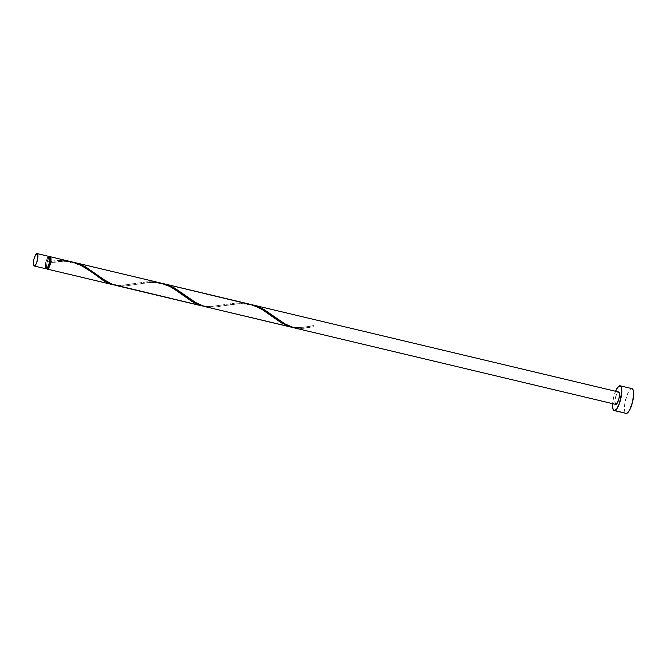<?xml version="1.0" encoding="UTF-8"?>
<svg xmlns="http://www.w3.org/2000/svg" width="667" height="667" viewBox="0 0 667 667"><rect width="100%" height="100%" fill="white"/><g stroke="black" fill="none" stroke-linecap="round" stroke-linejoin="round"><path stroke-width="0.5" stroke-dasharray="3.33 2.5" d="M37.16 253.602L48.966 256.411A6.37 1.826 -76.6 0 0 45.74 262.189A6.37 1.826 -76.6 0 0 46.015 268.793M49.625 257.22L48.816 257.028A5.728 1.651 103.4 0 1 48.849 257.037A5.728 1.651 103.4 0 1 49.133 262.94A5.728 1.651 103.4 0 1 46.223 268.192L45.456 266.358L45.898 262.323L47.29 258.462L48.816 257.028L49.591 258.863L49.15 262.898L47.749 266.758L46.223 268.192L46.973 268.367L46.223 268.192A5.728 1.651 103.4 0 1 46.198 268.184A5.728 1.651 103.4 0 1 45.906 262.281A5.728 1.651 103.4 0 1 48.816 257.028L50.008 257.312A5.728 1.651 -76.6 0 0 47.082 262.606A5.728 1.651 -76.6 0 0 47.357 268.459M620.185 385.818L631.932 388.611A12.74 3.66 -76.6 0 0 625.479 400.167A12.74 3.66 -76.6 0 0 626.03 413.39M615.774 390.77L613.565 397.557L612.614 403.652A12.74 3.66 103.4 0 1 615.566 391.262M292.863 327.464L303.535 327.322L314.082 325.513L301.601 327.555L292.863 327.464M293.463 327.689L301.601 328.439L313.79 326.747A6.37 1.826 103.4 0 1 314.082 325.513L313.79 326.747A6.37 1.826 103.4 0 1 314.082 325.513L313.807 326.747L303.552 328.314L293.889 327.789M252.401 304.827L618.617 391.988A6.37 1.826 -76.6 0 0 615.399 397.765A6.37 1.826 -76.6 0 0 615.674 404.377M204.452 306.503L208.704 307.187L214.716 307.112L239.011 303.635L250.692 304.444L241.679 303.577L235.935 303.86L214.541 307.128L204.886 306.612M50.217 256.703L70.977 261.647L60.714 260.53L47.057 261.956A6.37 1.826 103.4 0 1 49.508 256.912M46.723 268.593A6.37 1.826 103.4 0 1 46.765 263.198L60.163 261.314L72.678 262.073L63.657 261.206L46.765 263.198L47.082 262.606L46.64 266.642L47.407 268.476L46.198 268.184M114.407 285.026L125.521 284.951L147.382 281.766L153.127 281.824L159.988 282.833L154.544 281.941L147.174 281.782L122.878 285.251L114.407 285.026M74.379 262.456L159.988 282.833M203.418 306.203L214.532 306.136L236.385 302.951L242.129 303.01L248.999 304.019L243.555 303.126L236.185 302.96L211.889 306.436L203.418 306.203M163.39 283.642L248.999 304.019M115.441 285.318L119.693 286.001L125.704 285.926L150 282.458L161.689 283.258L152.668 282.391L146.923 282.675L125.529 285.943L115.875 285.426M50.3 257.47L49.283 257.629L48.474 258.746L47.082 262.606L48.566 258.079L50.15 256.687M47.265 269.093L46.423 267.284L47.057 261.956C54.986 260.213 62.965 260.105 70.977 261.647M615.733 404.394L614.874 401.376L615.683 396.665L617.375 392.855L618.943 392.171M632.583 388.969L631.932 388.611L630.332 389.311L628.531 391.796L625.429 400.383L624.445 409.338L624.996 412.231L626.155 413.415M49.291 256.587L47.716 257.279L46.031 261.089L45.214 265.791L46.081 268.809M313.79 326.747L312.898 326.913M50.033 257.32L48.849 257.037M275.621 317.392C277.305 318.693 285.243 324.804 289.97 326.08C296.323 328.864 307.087 326.813 311.614 325.955M223.887 305.736L235.576 304.044C241.888 303.535 247.674 304.077 252.918 305.678C267.142 310.739 271.461 316.3 274.037 317.667M186.618 296.206C188.294 297.507 196.24 303.618 200.967 304.894C207.312 307.679 218.076 305.628 222.603 304.769M134.884 284.551L146.565 282.858C152.885 282.349 158.663 282.891 163.907 284.492C178.139 289.553 182.45 295.114 185.026 296.482M97.607 275.021C99.283 276.321 107.229 282.433 111.956 283.708C118.309 286.502 129.073 284.442 133.6 283.592M46.782 263.198L58.054 261.639L66.633 261.697L75.479 263.49L82.875 266.567L95.906 275.213"/><path stroke-width="1" d="M46.015 268.793A6.37 1.826 -76.6 0 0 46.048 268.801L34.209 265.983A6.37 1.826 103.4 0 1 34.175 265.983A6.37 1.826 103.4 0 1 33.859 259.413A6.37 1.826 103.4 0 1 37.094 253.585L35.393 255.178L33.85 259.471L33.358 263.949L34.209 265.983L35.91 264.39L37.46 260.105L37.952 255.619L37.094 253.585A6.37 1.826 103.4 0 1 37.127 253.593A6.37 1.826 103.4 0 1 37.444 260.155A6.37 1.826 103.4 0 1 34.209 265.983L46.081 268.809A6.37 1.826 -76.6 0 0 46.081 268.809L47.774 267.217L49.325 262.923L49.817 258.446L48.966 256.411A6.37 1.826 -76.6 0 0 48.966 256.411L37.16 253.602L48.999 256.411A6.37 1.826 -76.6 0 1 49.316 262.981A6.37 1.826 -76.6 0 1 46.081 268.809L34.175 265.983M47.357 268.459A5.728 1.651 -76.6 0 0 47.382 268.467L46.973 268.367L47.407 268.476A5.728 1.651 -76.6 0 0 47.407 268.476L49.341 266.233L50.559 262.081L50.692 258.412L49.625 257.22M626.03 413.39A12.74 3.66 -76.6 0 0 626.096 413.407A12.74 3.66 -76.6 0 0 626.155 413.415L614.29 410.589A12.74 3.66 103.4 0 1 614.224 410.58A12.74 3.66 103.4 0 1 612.614 403.652L612.773 408.154L613.64 410.23L626.155 413.415A12.74 3.66 -76.6 0 0 632.633 401.751A12.74 3.66 -76.6 0 0 631.991 388.619A12.74 3.66 -76.6 0 0 631.932 388.611L620.185 385.818M615.566 391.262A12.74 3.66 103.4 0 1 620.06 385.784A12.74 3.66 103.4 0 1 620.127 385.801A12.74 3.66 103.4 0 1 620.76 398.924A12.74 3.66 103.4 0 1 614.29 410.589L616.783 408.854L619.41 403.518L621.786 391.821L621.227 386.968L620.06 385.784L617.567 387.527L615.566 391.262M292.863 327.464L204.452 306.503L290.62 327.013L281.199 322.778L260.98 308.704L256.495 306.487L248.999 304.019L163.39 283.642M204.669 306.553L292.263 327.364M251.843 304.694L257.128 306.278L263.815 309.38L284.025 323.445L293.463 327.689L615.733 404.394L293.463 327.689L285.943 324.604L263.632 309.28L258.454 306.795L251.843 304.694L618.651 391.996A6.37 1.826 -76.6 0 0 618.617 391.988L252.401 304.827M293.68 327.739L615.699 404.385A6.37 1.826 -76.6 0 0 615.699 404.385A6.37 1.826 -76.6 0 0 615.733 404.394A6.37 1.826 -76.6 0 0 618.968 398.558A6.37 1.826 -76.6 0 0 618.651 391.996M49.508 256.912A6.37 1.826 103.4 0 1 50.15 256.687A6.37 1.826 103.4 0 1 50.183 256.695A6.37 1.826 103.4 0 1 50.5 263.265A6.37 1.826 103.4 0 1 47.265 269.093A6.37 1.826 103.4 0 1 47.232 269.084A6.37 1.826 103.4 0 1 46.723 268.593M114.407 285.026L47.265 269.093L112.598 284.642L105.169 281.607L87.694 269.226L78.473 264.124L73.278 262.248L50.217 256.703M47.232 269.084L114.249 284.992M203.418 306.203L112.089 284.25L103.785 279.59L85.618 266.908L80.432 264.432L72.678 262.081L160.272 282.9L74.379 262.456M73.829 262.323L80.815 264.582L85.793 267.008L106.011 281.074L113.665 284.809L201.826 305.878L197.515 304.452L192.188 301.592L171.978 287.519L164.532 284.15L159.988 282.833L169.61 286.285L179.381 292.271L192.338 301.684L196.482 303.985L203.26 306.178M162.831 283.508L168.117 285.092L174.804 288.194L195.022 302.259L204.452 306.503L196.94 303.418L174.621 288.094L169.443 285.618L161.689 283.258L253.327 305.261L263.64 310.272L281.349 322.87L290.62 327.013M115.658 285.376L201.609 305.828M50.183 256.695L71.261 261.714L80.607 265.107L90.37 271.085L103.327 280.499L112.598 284.642M49.408 256.995L50.475 256.87L50.909 257.912L50.517 263.207L48.508 268.226L47.64 269.034L46.715 268.568M618.617 391.988L619.476 394.03L618.984 398.507L617.434 402.793L615.733 404.394M626.155 413.415L627.755 412.715L629.556 410.23L632.658 401.642L633.642 392.688L633.091 389.795L631.932 388.611M46.198 268.184L47.382 268.467A5.728 1.651 -76.6 0 0 50.325 263.223A5.728 1.651 -76.6 0 0 50.033 257.32A5.728 1.651 -76.6 0 0 50.008 257.312M626.096 413.407L614.224 410.58M631.991 388.619L620.127 385.801M50.033 257.32L48.849 257.037"/></g></svg>
